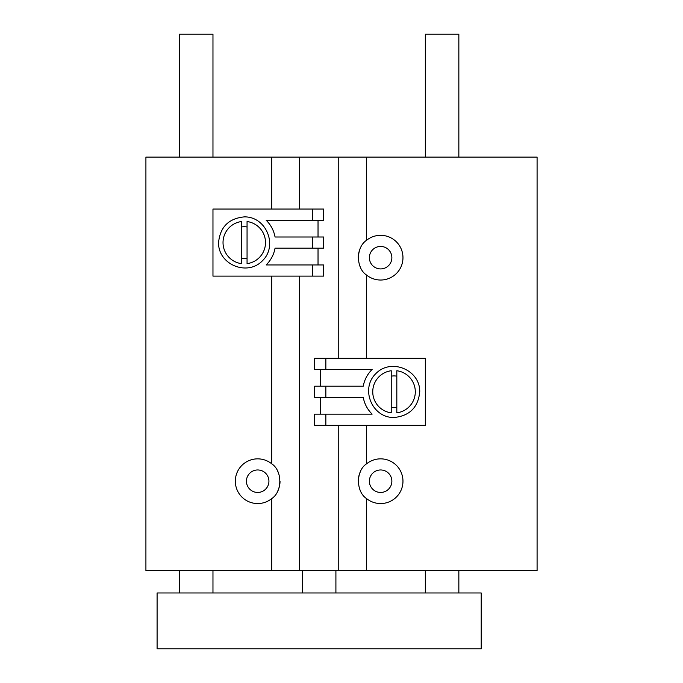 <?xml version="1.0" encoding="UTF-8"?>
<svg xmlns="http://www.w3.org/2000/svg" width="683" height="683" viewBox="0 0 683 683"><rect width="100%" height="100%" fill="white"/><g stroke="black" fill="none" stroke-linecap="round" stroke-linejoin="round"><path stroke-width="1.02" d="M271.706 209.058L271.706 157.09L299.53 157.09L299.53 209.058M271.706 276.12L271.706 463.8C282.497 470.766 282.514 491.64 271.706 498.607L271.706 570.612L299.53 570.612L299.53 276.12M338.759 425.321L338.759 570.612L366.592 570.612L366.592 498.607C355.8 491.64 355.783 470.766 366.592 463.8L366.592 425.321M338.759 358.268L338.759 157.09L366.592 157.09L366.592 240.271A22.351 22.351 0 0 1 401.698 250.243A22.351 22.351 0 0 1 366.592 275.078C355.8 268.112 355.783 247.237 366.592 240.271M366.592 358.268L366.592 275.078M271.706 463.8A22.351 22.351 0 0 0 236.6 473.771A22.351 22.351 0 0 0 271.706 498.607M271.706 157.09L145.914 157.09L145.914 570.612L271.706 570.612M366.592 570.612L537.086 570.612L537.086 157.09L366.592 157.09M366.592 498.607A22.351 22.351 0 0 0 401.698 473.771A22.351 22.351 0 0 0 366.592 463.8M338.759 157.09L299.53 157.09M338.759 570.612L299.53 570.612M380.619 492.452A11.252 11.252 0 0 0 390.36 475.581A11.252 11.252 0 0 0 370.878 475.581A11.252 11.252 0 0 0 380.619 492.452M360.633 471.202A22.351 22.351 0 0 0 358.268 481.191M359.779 489.293A22.351 22.351 0 0 0 360.633 491.222M380.619 268.923A11.252 11.252 0 0 0 390.36 252.053A11.252 11.252 0 0 0 370.878 252.053A11.252 11.252 0 0 0 380.619 268.923M360.633 247.673A22.351 22.351 0 0 0 358.268 257.67M359.779 265.764A22.351 22.351 0 0 0 360.633 267.693M257.679 492.452A11.252 11.252 0 0 0 267.42 475.581A11.252 11.252 0 0 0 247.938 475.581A11.252 11.252 0 0 0 257.679 492.452M277.665 491.205A22.351 22.351 0 0 0 280.03 481.216M278.519 473.114A22.351 22.351 0 0 0 277.657 471.185M179.441 157.09L179.441 34.15L212.968 34.15L212.968 157.09M179.441 592.972L179.441 570.612M481.208 648.85L157.09 648.85L157.09 592.972L481.208 592.972L481.208 648.85M425.321 157.09L425.321 34.15L458.848 34.15L458.848 157.09M425.321 592.972L425.321 570.612M302.381 592.972L302.381 570.612M266.165 264.944C270.852 260.266 273.815 254.682 275.053 248.177C273.832 254.682 270.869 260.274 266.165 264.944L323.614 264.944L323.614 276.12L212.968 276.12L212.968 209.058L323.614 209.058L323.614 220.233L266.165 220.233C270.852 224.912 273.815 230.495 275.053 237.001C273.832 230.495 270.869 224.903 266.165 220.233M312.438 248.177L312.438 237.001L323.614 237.001L323.614 248.177L275.053 248.177M318.03 264.944L318.03 248.177M312.438 237.001L275.053 237.001M318.03 237.001L318.03 220.233M312.438 220.233L312.438 209.058M218.56 242.593C220.114 227.004 228.685 218.44 244.266 216.887C266.191 216.391 278.297 245.607 262.443 260.769C247.289 276.624 218.065 264.517 218.56 242.593M312.438 276.12L312.438 264.944M247.058 226.969A15.871 15.871 0 0 0 241.475 226.969M241.475 258.208A15.871 15.871 0 0 0 247.058 258.208M241.475 221.54A21.233 21.233 0 0 0 241.475 263.638L241.475 221.54M247.058 263.638A21.233 21.233 0 0 0 247.058 221.54L247.058 263.638M372.124 369.443C367.437 374.113 364.474 379.705 363.236 386.202C364.466 379.697 367.428 374.105 372.124 369.443L314.675 369.443L314.675 358.268L425.321 358.268L425.321 425.321L314.675 425.321L314.675 414.146L372.124 414.146C367.437 409.476 364.474 403.884 363.236 397.378C364.466 403.892 367.428 409.476 372.124 414.146M325.851 386.202L325.851 397.378L314.675 397.378L314.675 386.202L363.236 386.202M320.267 369.443L320.267 386.202M325.851 397.378L363.236 397.378M320.267 397.378L320.267 414.146M325.851 414.146L325.851 425.321M419.738 391.794C418.184 407.375 409.612 415.947 394.031 417.501C372.098 417.996 360.001 388.772 375.855 373.618C391.009 357.764 420.233 369.87 419.738 391.794M325.851 358.268L325.851 369.443M391.231 407.418A15.871 15.871 0 0 0 396.823 407.418M396.823 376.171A15.871 15.871 0 0 0 391.231 376.171M396.823 412.848A21.233 21.233 0 0 0 396.823 370.741L396.823 412.848M391.231 370.741A21.233 21.233 0 0 0 391.231 412.848L391.231 370.741M212.968 592.972L212.968 570.612M458.848 592.972L458.848 570.612M335.908 592.972L335.908 570.612"/></g></svg>
